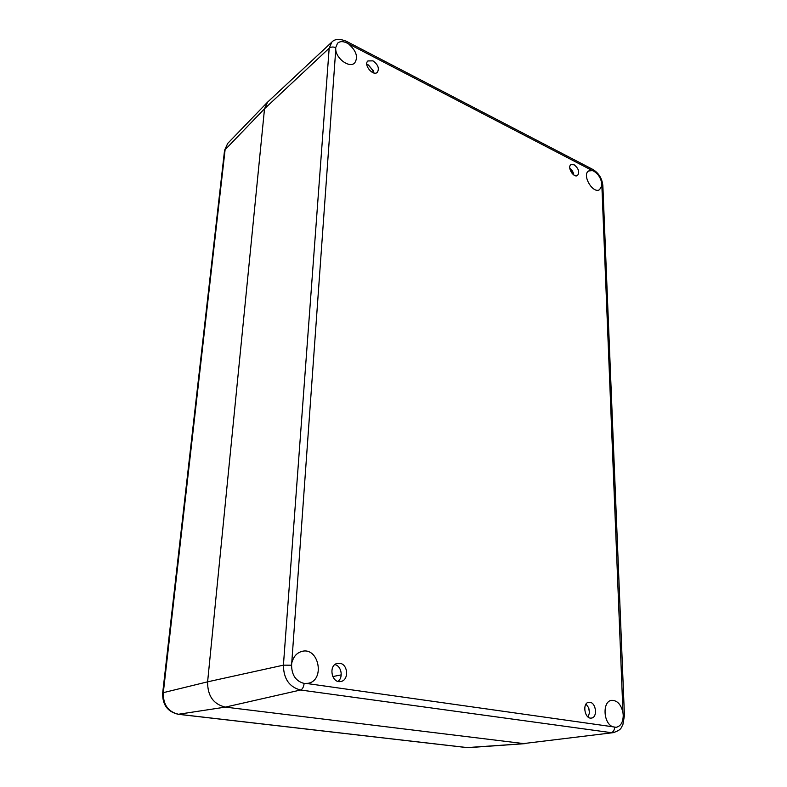 <?xml version="1.0" encoding="UTF-8"?>
<svg xmlns="http://www.w3.org/2000/svg" width="787" height="787" viewBox="0 0 787 787"><rect width="100%" height="100%" fill="white"/><g stroke="black" fill="none" stroke-linecap="round" stroke-linejoin="round"><path stroke-width="1.18" d="M337.967 681.355C343.565 677.548 341.42 665.881 334.908 664.602M339.777 663.293C348.139 664.11 349.133 680.322 340.83 681.483C331.534 683.755 328.12 664.897 337.515 663.352L339.777 663.293M588.784 708.064L589.483 712.501M588.066 717.006L589.473 712.806L588.676 707.779L586.04 704.09M589.916 702.289C596.3 702.88 597.687 717.744 591.352 718.078C584.564 719.259 581.996 702.752 588.853 702.279L589.916 702.289M569.808 168.487L573.664 174.891M573.841 175.019C573.408 172.186 572.051 169.933 569.778 168.261M574.146 164.778C578.661 168.507 579.793 172.078 577.54 175.501C573.654 178.324 566.817 166.962 571.008 164.64L574.146 164.778M373.933 72.984L373.599 71.204L368.444 64.987L366.791 64.377M368.237 64.888L373.658 71.42M372.979 60.865C378.085 64.632 379.541 68.449 377.337 72.315C373.097 76.605 363.23 64.741 367.913 60.943L372.979 60.865M623.225 715.137C623.156 722.2 620.786 726.263 616.103 727.316L612.827 726.785C603.029 723.312 602.281 700.794 611.833 700.332C617.352 700.44 621.061 704.513 622.96 712.55L623.225 715.137L624.435 715.58L622.842 724.886C620.786 727.611 622.34 729.529 613.319 732.648L523.522 743.567L225.348 707.11L523.522 743.567L613.319 732.648M601.75 185.85L599.586 189.647C592.965 194.291 581.554 174.773 588.676 170.956L592.404 170.612L593.86 171.212C598.484 174.143 601.14 178.472 601.809 184.188L622.96 712.55M348.877 44.22C356.403 50.998 358.341 57.244 354.671 62.97C349.733 68.331 336.482 59.133 335.744 49.689L335.685 47.643L337.544 43.236C339.895 41.19 343.004 41.111 346.89 43L592.404 170.612M292.066 662.133C293.659 656.397 296.915 652.826 301.824 651.429C318.833 646.53 325.513 680.46 307.983 683.323L304.146 683.431C295.922 681.267 291.731 675.187 291.583 665.202L335.744 49.689M224.561 150.297L162.673 693.022L163.303 692.668L225.18 149.048L227.689 143.441L224.561 150.297L264.521 108.763L207.611 681.827C207.493 695.806 213.405 704.227 225.348 707.11C213.405 704.227 207.493 695.806 207.611 681.827L264.521 108.763L267.58 102.153L264.521 108.763L329.182 48.204L283.418 665.163C283.595 678.797 289.311 687.09 300.565 690.012L611.135 732.638C613.26 732.097 614.411 730.316 614.598 727.286M525.942 743.567L467.134 747.581L178.59 714.281C168.143 711.861 163.037 704.65 163.303 692.668L207.611 681.827L283.418 665.163L291.583 665.202M572.139 173.474L573.015 172.924M332.744 676.584L341.233 674.862M371.464 71.883L373.186 70.328M612.827 726.785L306.782 683.5M304.146 683.431C303.644 687.071 302.454 689.264 300.565 690.012L225.348 707.11L178.246 714.291C167.533 711.802 162.338 704.719 162.673 693.022M335.685 47.643C333.127 46.649 330.963 46.836 329.182 48.204L331.829 42.104L267.57 102.153M346.89 43L346.29 41.239C339.581 38.573 334.76 38.858 331.829 42.104M593.86 171.212L592.926 169.48L346.29 41.239M601.809 184.188L602.852 185.584C602.104 178.482 598.789 173.11 592.926 169.48M466.701 747.571L178.246 714.291M602.852 185.584L624.435 715.58M468.836 747.62L525.421 743.617M227.689 143.441L267.246 102.467"/></g></svg>
